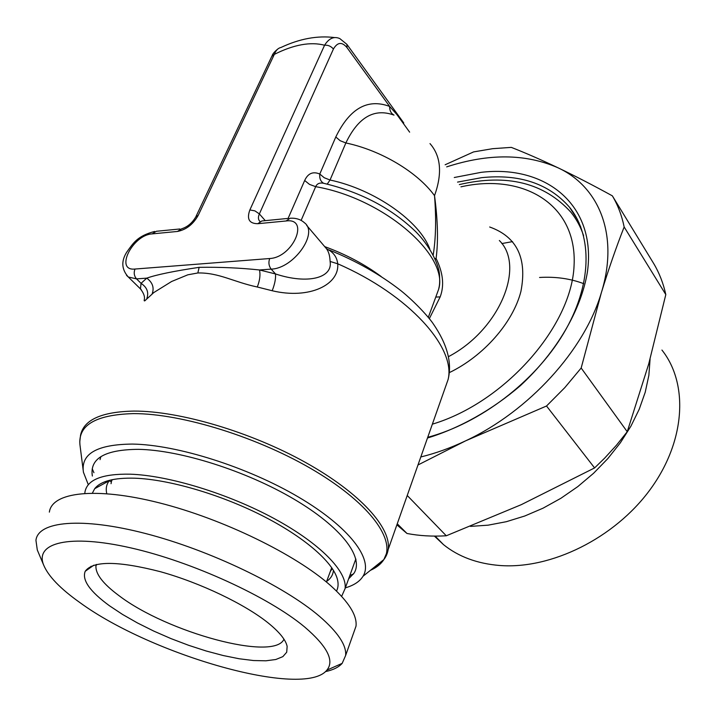 <?xml version="1.0" encoding="UTF-8"?>
<svg xmlns="http://www.w3.org/2000/svg" width="716" height="716" viewBox="0 0 716 716"><rect width="100%" height="100%" fill="white"/><g stroke="black" fill="none" stroke-linecap="round" stroke-linejoin="round"><path stroke-width="1.07" d="M92.239 468.783L93.93 472.703M348.62 578.841L354.089 573.104C364.086 557.281 341.398 527.03 293.73 498.989C246.206 470.958 180.343 450.051 138.51 449.344C105.091 449.559 89.697 458.356 92.319 475.746L92.373 476.033M349.829 575.53L353.516 573.981M354.868 561.621L355.959 559.527M100.884 456.629L100.025 459.645M106.281 481.25L106.827 482.065M345.354 587.854C353.847 585.384 359.736 581.517 363.021 576.246C373.663 559.402 349.551 527.092 298.474 497.056C247.566 467.02 176.933 444.681 132.353 444.072C96.928 444.412 80.631 453.819 83.441 472.274L88.319 484.732M144.713 300.899L153.842 292.531L171.616 281.495L187.807 274.819L197.849 272.966C218.881 272.519 233.523 281.979 257.286 287L272.178 290.741C309.679 299.682 339.581 284.52 337.71 263.792C336.985 257.071 333.352 252.113 326.8 248.908M79.753 441.942L80.55 435.194C83.781 419.764 101.591 411.727 133.973 411.082C179.734 410.912 250.976 432.008 305.651 462.527C360.443 493.055 391.625 528.157 388.161 549.593L448.091 379.543C456.101 347.806 409.239 294.867 337.71 263.792L330.112 261.447C329.888 255.209 328.358 250.591 325.529 247.593L306.645 225.37M272.178 290.741C274.747 284.261 275.866 278.658 275.526 273.951C307.799 284.619 332.976 277.96 330.112 261.447M152.213 293.712C154.352 287.59 152.535 282.399 146.753 278.139C156.464 274.702 173.934 271.104 199.146 267.345C219.767 266.996 239.887 267.874 259.496 269.968L275.526 273.951L271.149 269.118C293.578 268.634 318.897 232.986 304.434 222.766C300.792 219.436 296.039 217.924 290.168 218.21L286.096 220.976L257.76 223.705C249.195 223.616 246.564 219.033 249.866 209.949L324.581 45.224C328.948 38.279 334.014 36.069 339.778 38.566L346.893 44.347L347.018 47.632L389.638 106.424C367.639 98.226 349.694 108.411 335.795 136.98L319.784 174.033C312.999 171.178 307.961 173.326 304.676 180.495L309.491 184.388L315.675 186.67C383.973 198.368 449.299 255.791 438.622 289.336L435.793 297.015M429.994 143.594C440.949 156.106 442.461 173.451 434.523 195.647C437.834 220.349 438.362 241.283 436.089 258.467L434.934 258.583M429.34 318.638L440.179 296.871C444.457 285.514 443.097 272.715 436.089 258.467L435.247 259.299M440.179 296.871L435.775 297.086M436.277 295.717L436.635 294.741M428.311 317.358L438.622 289.336C439.436 285.487 440 284.127 439.472 274.228C438.505 263.39 429.367 245.409 415.853 231.787C391.822 208.544 361.535 192.488 324.983 183.609C320.258 182.267 317.161 183.287 315.675 186.67L301.123 220.394M400.897 119.026L389.638 106.424C389.585 110.604 391.043 113.504 394.015 115.115C374.262 107.928 358.215 117.209 345.864 142.958L330.031 180.02L324.241 177.738L319.784 174.033C319.372 178.356 320.598 181.399 323.462 183.189M334.676 37.572C317.483 35.406 299.601 38.7 281.021 47.453C278.05 48.097 275.821 50.406 274.326 54.38L198.234 215.319C193.141 224.359 186.214 229.738 177.443 231.456L152.132 233.89L156.365 231.277L179.913 228.977M335.795 136.98L340.154 140.703L345.864 142.958C381.163 150.342 417.634 172.279 434.523 195.647C436.321 218.586 435.874 238.365 433.198 255.003M576.407 220.045L579.128 222.945M457.551 182.106L481.662 177.657C519.61 173.773 548.895 183.636 569.506 207.228C592.866 236.119 592.078 285.63 563.358 333.781C534.646 381.87 480.078 423.29 427.729 437.315M454.266 177.514L481.045 172.35C545.547 164.573 596.732 204.678 587.433 271.883C581.213 309.912 556.878 351.887 520.469 385.575C492.259 409.892 459.842 428.096 427.479 438.022M446.668 166.882C488.58 153.278 525.705 153.582 558.015 167.795C599.176 186.751 619.233 235.152 601.333 292.755C584.578 350.026 528.873 411.378 465.642 440.823C450.615 447.947 435.668 453.326 420.802 456.969M546.523 406.008L564.835 387.598L581.168 368.024L601.333 292.755C608.555 269.297 616.163 247.369 624.155 226.972L665.808 294.58L648.714 363.97L627.243 431.721L616.485 445.182L604.698 458.088L594.593 467.924L546.523 406.008L465.642 440.823L417.974 464.988M627.243 431.721L581.168 368.024M624.155 226.972C621.819 215.507 617.881 205.125 612.35 195.844C592.875 185.158 574.769 175.805 558.015 167.795C541.314 159.838 525.75 153.036 511.313 147.38L492.653 148.686L473.598 151.908L445.146 164.761M665.808 294.58C663.302 283.223 659.266 272.877 653.699 263.542L612.35 195.844M594.593 467.924L521.275 504.673L446.283 535.783C432.392 536.606 419.29 535.837 406.983 533.474L397.255 523.79M446.283 535.783L407.225 495.49M406.983 533.474L396.879 524.846M539.56 277.468C555.544 276.519 570.267 278.587 583.737 283.679M470.475 526.385L488.133 525.168L506.346 521.696L524.774 516.003L543.059 508.172L560.852 498.309L577.803 486.603L593.573 473.276L607.848 458.571L620.36 442.801L630.868 426.271L639.2 409.301L645.223 392.234L648.857 375.381L650.083 359.047M661.933 350.052C688.747 383.722 685.651 441.423 649.931 489.869C614.355 538.334 550.998 569.444 499.795 565.497C477.295 563.68 458.535 556.735 443.517 544.652L435.14 536.105M434.415 536.105L443.517 544.652M96.248 564.53L95.944 565.962C95.47 574.035 103.158 583.934 119.017 595.676C167.105 632.416 274.273 661.7 283.966 639.209M109.53 605.817C89.894 591.488 81.785 579.978 85.213 571.279C92.892 560.664 117.979 560.807 160.465 571.717C200.453 582.851 245.033 604.25 268.375 623.108C279.517 632.174 285.765 639.925 287.143 646.378L286.713 652.222L282.847 656.635L275.803 659.508L265.896 660.805L253.536 660.537L239.153 658.756L223.213 655.534L206.208 651.005L188.639 645.304L170.99 638.6L153.761 631.082L137.463 622.956L122.561 614.453L109.53 605.817M43.533 564.763C48.115 576.031 60.242 588.642 79.915 602.595C152.087 655.328 304.121 698.843 326.881 670.131C334.64 660.707 327.257 646.351 304.73 627.064C268.769 596.974 192.201 561.747 130.715 547.865C69.04 533.805 34.86 542.791 43.533 564.763L37.295 549.977L35.943 540.329C38.02 521.239 81.391 516.836 145.733 533.572C209.949 550.201 283.778 585.786 319.399 616.243C337.907 632.228 346.651 645.322 345.622 655.498L342.176 663.356C338.722 667.222 333.137 669.97 325.431 671.617M38.378 552.537L37.295 549.977M49.359 512.119C51.946 492.134 95.398 486.665 159.212 502.838C222.918 518.885 295.753 554.533 330.649 585.634C348.781 601.977 357.239 615.483 356.013 626.169L345.622 655.498M91.004 566.275L91.648 566.741M353.686 632.747L356.013 626.169M141.312 289.783L140.443 288.888L141.07 283.348L146.753 278.139L136.532 278.882L141.07 283.348C147.04 287.358 148.964 292.388 146.861 298.438M92.409 493.073L94.7 488.688C100.616 481.134 114.023 477.644 134.912 478.198C168.743 479.398 219.499 494.13 261.51 515.287C303.548 536.472 332.582 561.63 337.299 578.913C338.57 583.558 338.301 587.603 336.511 591.058M341.639 596.356L345.076 588.633C347.537 571.842 320.491 543.686 274.3 518.644C228.189 493.628 168.609 475.406 130.07 474.18C102.343 473.706 87.307 479.613 84.971 491.901L84.801 493.306M370.378 570.357C376.518 567.636 381.002 564.047 383.857 559.572C396.234 540.661 370.933 504.565 315.3 471.164C259.854 437.78 182.15 413.427 133.391 413.606C94.691 414.725 76.961 425.734 80.183 446.641L83.137 469.857M363.021 576.246L383.857 559.572L388.161 549.593C386.917 557.209 382.237 563.134 374.11 567.367M329.27 250C356.371 261.018 380.259 274.577 400.915 290.669C415.307 302.268 428.795 317.206 433.144 323.668C447.276 344.217 452.261 362.833 448.091 379.543L444.779 388.94M257.286 287C259.81 280.529 260.543 274.846 259.496 269.968L271.149 269.118C268.813 265.994 268.321 262.468 269.672 258.53C293.077 257.5 310.118 217.575 286.096 220.976M197.849 272.966L199.146 267.345M459.341 184.594C506.955 173.496 544.178 182.75 571.019 212.366C576.505 219.186 580.703 226.99 583.612 235.761M432.366 424.167C504.538 402.661 571.663 326.514 574.071 265.555C577.356 204.346 523.19 172.753 460.943 186.84M489.681 226.999C516.925 236.745 527.334 258.225 520.917 291.439C512.996 322.612 483.622 356.112 449.272 372.651M448.404 356.684C499.41 330.085 525.732 266.343 499.347 240.504M394.946 111.857L409.642 132.165M324.706 246.617C345.846 254.35 364.668 264.311 381.154 276.501M152.132 233.89C132.451 234.92 114.39 271.292 135.002 269.037L269.672 258.53M135.002 269.037C133.597 272.715 134.107 275.991 136.532 278.882L128.316 277.011L126.499 275.302M265.26 220.644L259.362 213.923L333.423 49.019C330.98 46.191 328.026 44.929 324.581 45.224C310.547 41.564 293.802 44.616 274.326 54.38L271.811 56.313L196.05 216.339M177.443 231.456L181.649 228.807C187.529 226.927 192.237 222.971 195.772 216.93L198.234 215.319M333.423 49.019C337.487 42.101 342.015 41.635 347.018 47.632M304.676 180.495L288.101 218.416M259.81 221.307C258.145 219.615 257.993 217.154 259.362 213.923L254.923 210.88L249.866 209.949M257.76 223.705L261.868 220.976L288.485 218.371M429.877 249.222C419.997 221.486 374.88 189.48 330.031 180.02L327.23 184.119M580.694 226.695L578.483 223.696L580.712 226.73M512.549 241.623L501.818 243.565M330.291 571.538L332.296 568.522M111.043 483.694L111.759 479.765M106.666 493.226C105.664 488.419 106.514 484.267 109.217 480.758L109.629 480.266M326.648 581.392C330.783 578.546 333.047 574.858 333.432 570.321M92.319 475.746L92.033 473.545M154.629 231.447C137.212 235.985 133.292 243.091 126.687 252.22C121.04 261.206 121.586 269.467 128.316 277.011L140.443 288.888C146.887 297.292 143.504 300.138 144.31 300.845M272.143 55.624C272.751 53.754 274.693 51.507 277.969 48.885M347.179 44.741L403.77 122.964M569.506 207.228L577.508 219.579M95.944 565.962L96.624 564.45M93.85 565.184L85.213 571.279M326.881 670.131L342.176 663.356M331.723 567.672L326.415 582.019M112.215 479.666L111.248 481.778L109.217 480.758L94.7 488.688M336.932 577.714L337.299 578.913M355.825 558.963L345.076 588.633"/></g></svg>
